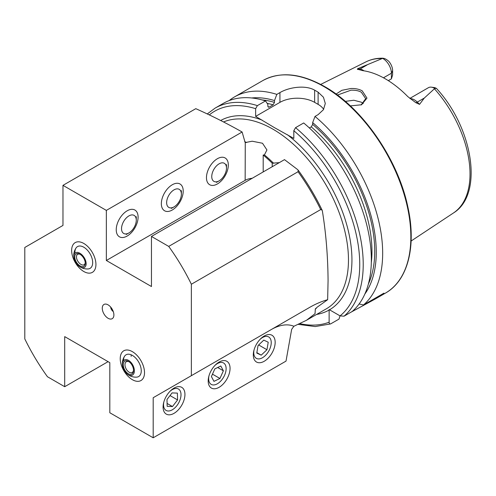 <?xml version="1.0" encoding="UTF-8"?>
<svg xmlns="http://www.w3.org/2000/svg" width="496" height="496" viewBox="0 0 496 496"><rect width="100%" height="100%" fill="white"/><g stroke="black" fill="none" stroke-linecap="round" stroke-linejoin="round"><path stroke-width="0.74" d="M178.219 202.945A10.428 6.02 -60 0 1 174.015 206.894A10.428 6.02 -60 0 1 166.978 204.984A10.428 6.02 -60 0 1 169.806 193.812A10.428 6.02 -60 0 1 177.432 188.858A10.428 6.02 -60 0 1 181.387 194.122A10.428 6.02 -60 0 1 178.219 202.945M74.902 252.346A12.574 7.26 60 0 1 76.012 248.019A12.574 7.26 60 0 1 86.013 248.825A12.574 7.26 60 0 1 92.678 262.613A12.574 7.26 60 0 1 88.096 268.944A13.497 13.497 0 0 1 79.186 266.29A8.587 4.848 57.6 0 1 74.034 258.168A8.587 4.848 57.6 0 1 73.848 256.327A8.587 4.848 57.6 0 1 80.054 253.351A8.587 4.848 57.6 0 1 86.155 263.835A8.587 4.848 57.6 0 1 79.186 266.29M83.793 271.504A17.174 9.914 60 0 1 72.571 256.37A17.174 9.914 60 0 1 75.206 242.606A17.174 9.914 60 0 1 83.793 243.455A17.174 9.914 60 0 1 95.009 258.59A17.174 9.914 60 0 1 92.38 272.354A17.174 9.914 60 0 1 83.793 271.504A17.174 9.914 -120 0 0 92.38 272.354A17.174 9.914 -120 0 0 95.009 258.59A17.174 9.914 -120 0 0 83.793 243.455A17.174 9.914 -120 0 0 75.206 242.606A17.174 9.914 -120 0 0 72.571 256.37A17.174 9.914 -120 0 0 83.793 271.504M80.048 254.312A7.359 4.154 57.6 0 1 85.275 263.097A7.359 4.154 57.6 0 1 79.955 265.844A7.359 4.154 57.6 0 1 74.729 257.151A7.359 4.154 57.6 0 1 79.521 254.02A7.359 4.154 57.6 0 1 80.048 254.312M85.244 262.539A6.132 3.46 57.6 0 1 84.14 264.715A6.132 3.46 57.6 0 1 80.817 264.343A6.132 3.46 57.6 0 1 76.837 259.079A6.132 3.46 57.6 0 1 77.574 254.355A6.132 3.46 57.6 0 1 80.011 254.293M131.142 356.357A12.27 7.08 60 0 1 131.254 354.838M123.485 360.536A12.574 7.26 60 0 1 124.595 356.202A12.574 7.26 60 0 1 134.596 357.015A12.574 7.26 60 0 1 141.261 370.797A12.574 7.26 60 0 1 136.679 377.134A13.497 13.497 0 0 1 126.269 373.172A8.587 5.065 62.4 0 1 122.568 366.085A8.587 5.065 62.4 0 1 122.413 363.698A8.587 5.065 62.4 0 1 128.867 360.586A8.587 5.065 62.4 0 1 134.366 371.411A8.587 5.065 62.4 0 1 126.269 373.172M132.37 351.645A17.174 9.914 60 0 1 143.592 366.78A17.174 9.914 60 0 1 140.957 380.544A17.174 9.914 60 0 1 132.37 379.688A17.174 9.914 60 0 1 121.154 364.554A17.174 9.914 60 0 1 123.783 350.79A17.174 9.914 60 0 1 132.37 351.645A17.174 9.914 -120 0 0 123.783 350.79A17.174 9.914 -120 0 0 121.154 364.554A17.174 9.914 -120 0 0 132.37 379.688A17.174 9.914 -120 0 0 140.957 380.544A17.174 9.914 -120 0 0 143.592 366.78A17.174 9.914 -120 0 0 132.37 351.645M127.98 373.531A7.359 4.34 62.4 0 1 123.268 364.25A7.359 4.34 62.4 0 1 128.799 361.584A7.359 4.34 62.4 0 1 128.867 361.627A7.359 4.34 62.4 0 1 133.529 370.549A7.359 4.34 62.4 0 1 127.98 373.531M133.523 370.035A6.132 3.615 62.4 0 1 132.11 372.533A6.132 3.615 62.4 0 1 128.929 372.074A6.132 3.615 62.4 0 1 125.203 366.507A6.132 3.615 62.4 0 1 126.43 361.658A6.132 3.615 62.4 0 1 129.289 361.925M254.057 349.909A12.357 7.136 120 0 0 258.317 358.912A12.357 7.136 120 0 0 268.962 350.697A12.357 7.136 120 0 0 269.96 338.08A12.357 7.136 120 0 0 260.245 339.19M256.773 353.053L261.218 355.155L266.947 349.742L268.224 342.221L263.779 340.113L258.056 345.532L256.773 353.053M258.664 344.956L266.947 349.742M256.847 352.631L261.218 355.155M128.662 233.07A10.428 6.02 -60 0 1 121.532 228.402A10.428 6.02 -60 0 1 129.14 215.779A10.428 6.02 -60 0 1 136.276 220.168A10.428 6.02 -60 0 1 128.904 232.94A10.428 6.02 -60 0 1 128.662 233.07M336.083 94.06L341.843 90.315L350.908 88.505C355.279 88.338 359.054 89.119 362.229 90.855L366.966 98.115L361.572 104.761L350.337 105.902M361.088 104.96L365.707 98.685L361.398 92.293C358.924 90.762 355.446 90.061 350.97 90.185L337.435 95.065M172.279 184.754L172.279 184.754A15.457 8.928 -60 0 1 183.21 191.065A15.457 8.928 -60 0 1 172.279 210A15.457 8.928 -60 0 1 161.349 203.689A15.457 8.928 -60 0 1 172.279 184.754L172.279 184.754M127.168 210.8L127.168 210.8A15.457 8.928 -60 0 1 138.099 217.112A15.457 8.928 -60 0 1 127.168 236.046A15.457 8.928 -60 0 1 116.238 229.735A15.457 8.928 -60 0 1 127.168 210.8L127.168 210.8M217.391 158.714L217.391 158.714A15.457 8.928 -60 0 1 228.321 165.019A15.457 8.928 -60 0 1 217.391 183.954A15.457 8.928 -60 0 1 206.46 177.642A15.457 8.928 -60 0 1 217.391 158.714L217.391 158.714M219.12 362.061L219.12 362.061A15.457 8.928 120 0 0 208.19 380.996A15.457 8.928 120 0 0 219.12 387.302A15.457 8.928 120 0 0 230.057 368.373A15.457 8.928 120 0 0 219.12 362.061M174.015 388.108L174.015 388.108A15.457 8.928 120 0 0 163.085 407.036A15.457 8.928 120 0 0 174.015 413.348A15.457 8.928 120 0 0 184.946 394.419A15.457 8.928 120 0 0 174.015 388.108M264.232 336.015L264.232 336.015A15.457 8.928 120 0 0 253.301 354.95A15.457 8.928 120 0 0 264.232 361.262A15.457 8.928 120 0 0 275.162 342.327A15.457 8.928 120 0 0 264.232 336.015M108.078 304.86A8.221 4.743 -120 0 0 106.008 304.104A8.221 4.743 -120 0 0 102.368 309.492A8.221 4.743 -120 0 0 108.078 318.283A8.221 4.743 -120 0 0 113.51 317.105A8.221 4.743 -120 0 0 108.078 304.86M110.689 307.08A3.863 2.232 -120 0 0 113.28 311.569M409.839 98.413L428.426 87.68A11.972 6.913 60 0 1 431.396 87.178A11.972 6.913 60 0 1 434.415 88.276A11.972 6.913 60 0 1 434.744 88.474L424.297 98.053L419.535 104.365L415.778 102.666L407.78 96.584A88.982 51.373 60 0 0 385.342 78.845A88.982 51.373 60 0 0 362.898 70.668L358.211 69.428A4.662 3.447 98.9 0 0 360.003 69.043L357.74 68.69C357.07 69.161 357.225 69.403 358.211 69.428M363.252 103.577A65.026 37.541 60 0 1 363.252 103.571L361.398 102.213L353.815 100.242L345.29 101.376M229.177 100.601A122.686 70.835 60 0 1 234.577 96.875A122.686 70.835 60 0 1 276.836 94.389L274.486 100.558L274.486 102.381L273.098 104.83L269.247 107.055L268.429 107.21L267.859 106.206L267.859 104.383L265.515 100.924L257.381 105.623L255.645 108.68L255.645 116.386L274.387 127.608L293.818 138.427L293.818 130.715L295.554 127.658L303.688 122.965A122.686 70.835 60 0 1 352.179 311.488L344.05 316.181L340.07 315.89L329.53 309.802L329.102 309.585L329.127 310.037A109.188 63.042 60 0 1 316.591 314.439M309.374 127.962L311.271 126.864L312.66 124.415L312.66 122.599L315.003 116.43L318.11 114.638L323.435 109.697L325.295 103.478L323.442 97.235L318.11 92.169A122.686 70.835 -120 0 0 316.374 91.146A122.686 70.835 -120 0 0 314.638 90.167C305.542 84.828 289.081 87.141 279.936 92.597L276.836 94.389M315.003 116.43A122.686 70.835 60 0 1 363.5 304.953L359.11 303.98M350.312 312.567L374.759 299.274L383.954 293.142L363.5 304.953M383.47 77.798L391.406 73.222L392.615 70.612L392.615 74.977L391.406 78.852L388.306 80.643M327.651 299.696A103.056 59.501 -60 0 0 309.343 307.57L191.363 375.683L191.363 284.239L320.701 209.566L322.115 210.118L322.375 211.029C325.996 233.238 327.893 256.469 328.073 280.73L327.651 299.696L317.124 307.222L315.295 309.337L315.295 308.927M279.291 162.638L272.217 163.203A107.613 62.13 -120 0 0 263.736 155.477A107.613 62.13 -120 0 0 263.196 155.025L264.424 154.913L266.929 149.935L262.496 143.245L252.204 141.217L245.148 142.588L242.122 132.01C227.528 123.721 212.083 115.946 195.796 108.667L62.973 185.355L62.973 225.426L24.8 247.467L24.8 338.911A149.674 86.416 -120 0 0 47.455 376.743L64.703 386.706L64.703 336.617L109.814 362.663L109.814 412.746L153.19 437.788L153.19 397.724L191.363 375.683M309.343 307.57L271.176 329.604A49.073 28.334 -60 0 1 293.88 326.263L306.466 320.286L315.053 313.677L315.295 309.337A106.739 61.622 60 0 0 316.002 308.121M293.88 326.263L291.648 329.394L286.018 361.107L153.19 437.788M151.46 236.443L284.493 159.638L297.445 169.452L298.183 170.184L298.046 171.734L168.708 246.407L151.46 236.443L151.46 286.533L106.349 260.487L106.349 210.397L62.973 185.355M245.266 142.668L245.148 180.352L106.349 260.487M191.363 284.239A149.674 86.416 -120 0 0 168.708 246.407M106.349 210.397L242.122 132.01M271.176 329.604L153.19 397.724M108.085 361.658L64.703 386.706M392.615 70.612A9.635 5.561 -120 0 0 388.709 61.244C386.068 58.987 384.034 58.032 382.608 58.373L357.74 68.69M382.044 58.559A87.358 50.437 60 0 0 366.141 61.777C371.268 59.247 376.886 58.057 382.986 58.212L382.608 58.373A11.972 6.913 -120 0 1 391.406 73.222L391.406 78.852M431.396 87.178L434.818 87.643L436.43 88.387L434.744 88.474M312.66 122.599A116.938 67.518 60 0 1 364.858 294.023M251.677 97.972A116.938 67.518 60 0 1 274.486 100.558M340.02 315.859L338.991 319.102L330.596 323.919L315.227 326.56L298.325 324.384M257.381 105.623A122.686 70.835 60 0 0 215.121 108.109L223.256 103.41A122.686 70.835 60 0 1 265.515 100.924M330.857 323.795C329.704 324.167 329.127 323.634 329.127 322.208L329.127 310.037M323.665 109.312A24.54 14.167 0 0 0 318.11 104.371L314.638 102.362A24.54 14.167 0 0 0 279.936 102.362L255.645 116.386M272.217 166.724L272.217 163.203M263.196 171.932L263.196 155.025M252.204 178.281A12.76 7.366 0 0 0 245.148 180.352M163.835 401.996A12.357 7.136 120 0 0 172.558 409.646A12.357 7.136 120 0 0 181.009 394.357A12.357 7.136 120 0 0 171.994 389.806A12.357 7.136 120 0 0 170.023 391.276M166.978 399.509L167.171 406.336L172.472 406.553L177.574 399.937L177.382 393.117L172.081 392.9L166.978 399.509M170.016 395.572L177.574 399.937M167.09 403.44L172.472 406.553M213.671 181.214A10.428 6.02 -60 0 1 214.16 168.9A10.428 6.02 -60 0 1 224.576 163.457A10.428 6.02 -60 0 1 226.498 168.076A10.428 6.02 -60 0 1 219.127 180.848A10.428 6.02 -60 0 1 213.671 181.214M208.946 375.956A12.357 7.136 120 0 0 212.406 384.846A12.357 7.136 120 0 0 224.564 375.292A12.357 7.136 120 0 0 222.375 362.514A12.357 7.136 120 0 0 215.134 365.236M214.83 368.881L211.401 376.557L213.962 381.362L219.951 378.479L223.38 370.803L220.819 365.998L214.83 368.881M217.676 367.511L223.38 370.803M212.468 374.164L219.951 378.479M410.217 98.704A11.972 6.913 60 0 1 414.377 99.845A11.972 6.913 60 0 1 417.272 102.108L419.535 104.365M415.778 102.666A4.662 1.606 134.9 0 0 417.272 102.108L424.297 98.053M324.093 86.688A122.686 70.835 60 0 1 404.24 194.798A122.686 70.835 60 0 1 385.435 293.111C407.917 280.556 416.628 246.233 407.867 207.006C398.083 159.414 362.409 107.719 324.706 86.626C300.843 73.203 280.19 71.195 262.75 80.612A122.686 70.835 60 0 1 324.093 86.688M220.664 120.497A109.188 63.042 60 0 1 262.093 120.113M223.553 121.966A106.739 61.622 60 0 1 272.998 129.208A106.739 61.622 60 0 1 342.724 223.268A106.739 61.622 60 0 1 326.362 308.797L306.466 320.286M434.44 88.803A87.358 50.437 60 0 1 453.443 212.989L411.11 241.025M264.424 154.913A106.739 61.622 60 0 1 273.643 163.296M244.683 141.577A106.739 61.622 60 0 1 246.58 142.594M320.701 209.566A149.674 86.416 -120 0 0 298.046 171.734M312.66 124.415A114.774 66.266 60 0 1 368.392 283.985M311.271 126.864A112.809 65.131 60 0 1 371.318 262.589M295.554 127.658A122.686 70.835 60 0 1 344.05 316.181M293.818 130.715A120.23 69.415 60 0 1 340.07 315.89M287.37 134.701A109.188 63.042 60 0 1 348.204 230.38A109.188 63.042 60 0 1 329.53 309.802M262.13 99.938A114.774 66.266 60 0 1 274.486 102.381M267.177 103.379A112.809 65.131 60 0 1 273.098 104.83M267.933 106.683A112.809 65.131 60 0 1 269.247 107.055M329.127 322.208A120.23 69.415 60 0 1 299.913 323.665M209.281 114.917A120.23 69.415 60 0 1 255.645 108.68M318.11 92.169L318.11 104.371M314.638 90.167L314.638 102.362M279.936 92.597L279.936 102.362M353.921 310.484L353.921 309.907M363.977 70.829A11.972 6.913 -120 0 0 360.003 69.043L367.028 64.988M174.015 206.894L171.368 208.419M181.387 194.122L181.387 190.619M76.012 248.019A13.497 13.497 0 0 0 74.034 258.168M124.595 356.202A13.497 13.497 0 0 0 122.568 366.085M136.276 220.168L136.276 216.659M128.904 232.94L126.257 234.465M374.759 299.274L385.435 293.111M322.109 210.124C315.326 196.044 307.346 182.733 298.183 170.184M366.141 61.777L320.695 84.419M436.43 88.387C472.725 127.478 484.096 194.246 453.443 212.989M234.577 96.875L262.75 80.612M215.121 108.109L207.247 113.95M226.498 168.076L226.498 164.573M219.127 180.848L216.479 182.379"/></g></svg>
